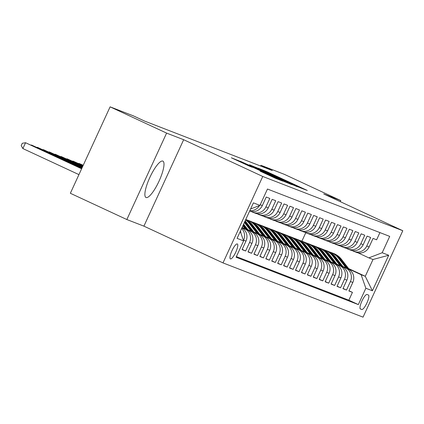 <?xml version="1.0" encoding="UTF-8"?>
<svg xmlns="http://www.w3.org/2000/svg" width="424" height="424" viewBox="0 0 424 424"><rect width="100%" height="100%" fill="white"/><g stroke="black" fill="none" stroke-linecap="round" stroke-linejoin="round"><path stroke-width="0.64" d="M300.754 187.98L307.268 190.45L267.343 171.895L258.301 168.222L300.754 187.98M146.057 197.531A20.061 4.955 114.9 0 0 159 181.249A20.061 4.955 114.9 0 0 162.89 161.12A20.061 4.955 114.9 0 0 162.816 161.088A20.061 4.955 114.9 0 0 149.879 177.37A20.061 4.955 114.9 0 0 145.983 197.499A20.061 4.955 114.9 0 0 146.057 197.531M230.433 258.905A8.231 2.03 114.9 0 0 235.739 252.227A8.231 2.03 114.9 0 0 237.339 243.97A8.231 2.03 114.9 0 0 237.308 243.954A8.231 2.03 114.9 0 0 231.997 250.637A8.231 2.03 114.9 0 0 230.402 258.894A8.231 2.03 114.9 0 0 230.433 258.905M260.156 171.163L275.791 178.43L282.739 181.117L241.102 161.73L231.356 157.786L249.397 166.16L252.413 167.326L239.417 161.157L247.107 164.581L273.39 176.803L260.145 171.179M183.661 139.713L166.6 133.104L110.108 106.843L70.352 193.28L126.845 219.537L143.906 226.146L222.998 262.906L262.753 176.474L183.661 139.713L143.906 226.146M340.271 201.654L340.769 200.568L323.708 193.959L402.8 230.72L262.753 176.474M340.769 200.568L284.276 174.312L260.983 165.286L260.643 166.028M110.108 106.843L133.396 115.869L144.695 121.121L272.282 170.538L260.983 165.286M291.108 184.191L299.143 187.302L259.218 168.747L249.471 164.804L291.108 184.191M291.723 184.599L282.05 180.682L240.413 161.295L265.223 172.499L249.492 164.925L291.723 184.599M241.611 228.52A10.287 9.964 111.2 0 1 243.614 240.159L245.989 241.081L242.067 249.603L245.629 250.987L242.173 249.376M242.189 227.693L244.807 228.912A10.287 9.964 111.2 0 1 249.551 242.459L251.92 243.376L248.003 251.904L251.559 253.282L248.104 251.676M248.119 229.994L250.743 231.213A10.287 9.964 111.2 0 1 255.481 244.754L257.856 245.676L253.934 254.204L257.495 255.582L254.04 253.976M254.056 232.294L256.674 233.507A10.287 9.964 111.2 0 1 261.417 247.054L263.792 247.976L259.87 256.499L263.431 257.882L259.976 256.276M259.992 234.589L262.61 235.808A10.287 9.964 111.2 0 1 267.353 249.354L269.722 250.271L265.806 258.799L269.362 260.177L265.906 258.571M265.922 236.889L268.546 238.108A10.287 9.964 111.2 0 1 273.284 251.655L275.658 252.572L271.736 261.099L275.298 262.477L271.842 260.871M271.858 239.189L274.476 240.408A10.287 9.964 111.2 0 1 279.22 253.95L281.594 254.872L277.672 263.399L281.234 264.777L277.778 263.172M277.794 241.484L280.412 242.703A10.287 9.964 111.2 0 1 285.156 256.25L287.525 257.167L283.608 265.694L287.165 267.072L283.709 265.466M283.725 243.784L286.348 245.003A10.287 9.964 111.2 0 1 291.087 258.55L293.461 259.467L289.539 267.995L293.101 269.373L289.645 267.767M289.661 246.084L292.279 247.303A10.287 9.964 111.2 0 1 297.023 260.845L299.397 261.767L295.475 270.295L299.037 271.673L295.581 270.067M295.597 248.379L298.215 249.598A10.287 9.964 111.2 0 1 302.959 263.145L305.328 264.067L301.411 272.59L304.967 273.973L301.512 272.362M301.528 250.679L304.151 251.898A10.287 9.964 111.2 0 1 308.889 265.445L311.264 266.362L307.342 274.89L310.903 276.268L307.448 274.662M307.464 252.98L310.082 254.199A10.287 9.964 111.2 0 1 314.825 267.74L317.2 268.662L313.278 277.19L316.839 278.568L313.384 276.962M313.4 255.28L316.018 256.493A10.287 9.964 111.2 0 1 320.761 270.04L323.13 270.963L319.214 279.485L322.77 280.868L319.314 279.262M319.33 257.575L321.954 258.794A10.287 9.964 111.2 0 1 326.692 272.341L329.066 273.257L325.144 281.785L328.706 283.163L325.25 281.557M325.266 259.875L327.885 261.094A10.287 9.964 111.2 0 1 332.628 274.641L335.002 275.558L331.08 284.085L334.642 285.463L331.186 283.857M331.202 262.175L333.821 263.394A10.287 9.964 111.2 0 1 338.564 276.936L340.933 277.858L337.016 286.386L340.573 287.764L337.117 286.158M337.133 264.47L339.757 265.689A10.287 9.964 111.2 0 1 344.495 279.236L346.869 280.153L342.947 288.68L346.509 290.058L350.431 281.536A10.287 9.964 -68.8 0 0 345.687 267.989L343.069 266.77M343.053 288.452L346.509 290.058M379.931 232.596L376.618 239.799L373.056 238.421L369.134 246.948A10.287 9.964 -68.8 0 1 356.383 252.338L354.008 251.416A10.287 9.964 -68.8 0 0 366.76 246.026L370.682 237.498L367.126 236.12L363.204 244.648A10.287 9.964 -68.8 0 1 350.447 250.038L348.072 249.116A10.287 9.964 111.2 0 1 347.489 248.872L346.016 248.183M348.072 249.116A10.287 9.964 111.2 0 0 360.829 243.726L364.751 235.203L361.19 233.82L357.268 242.348A10.287 9.964 -68.8 0 1 344.511 247.738L342.142 246.821A10.287 9.964 111.2 0 1 341.559 246.572L340.08 245.888M342.142 246.821A10.287 9.964 111.2 0 0 354.893 241.431L358.815 232.903L355.254 231.525L351.332 240.053A10.287 9.964 -68.8 0 1 338.58 245.443L336.206 244.521A10.287 9.964 111.2 0 1 335.623 244.272L334.149 243.588M336.206 244.521A10.287 9.964 111.2 0 0 348.957 239.131L352.879 230.603L349.323 229.225L345.401 237.753A10.287 9.964 -68.8 0 1 332.644 243.143L330.269 242.221A10.287 9.964 111.2 0 1 329.686 241.977L328.213 241.288M330.269 242.221A10.287 9.964 111.2 0 0 343.027 236.831L346.949 228.308L343.387 226.925L339.465 235.453A10.287 9.964 -68.8 0 1 326.708 240.843L324.339 239.926A10.287 9.964 111.2 0 1 323.756 239.677L322.277 238.993M324.339 239.926A10.287 9.964 111.2 0 0 337.091 234.536L341.013 226.008L337.451 224.63L333.529 233.152A10.287 9.964 -68.8 0 1 320.777 238.542L318.403 237.626A10.287 9.964 111.2 0 1 317.82 237.376L316.346 236.693M318.403 237.626A10.287 9.964 111.2 0 0 331.155 232.235L335.077 223.708L331.52 222.33L327.598 230.857A10.287 9.964 -68.8 0 1 314.841 236.248L312.467 235.325A10.287 9.964 111.2 0 1 311.884 235.082L310.41 234.393M312.467 235.325A10.287 9.964 111.2 0 0 325.224 229.935L329.146 221.407L325.584 220.03L321.662 228.557A10.287 9.964 -68.8 0 1 308.905 233.947L306.536 233.03A10.287 9.964 111.2 0 1 305.953 232.781L304.474 232.098M306.536 233.03A10.287 9.964 111.2 0 0 319.288 227.64L323.21 219.113L319.648 217.735L315.726 226.257A10.287 9.964 -68.8 0 1 302.974 231.647L300.6 230.73A10.287 9.964 111.2 0 1 300.017 230.481L298.544 229.797M300.6 230.73A10.287 9.964 111.2 0 0 313.352 225.34L317.274 216.812L313.718 215.434L309.796 223.962A10.287 9.964 -68.8 0 1 297.039 229.352L294.664 228.43A10.287 9.964 111.2 0 1 294.081 228.181L292.608 227.497M294.664 228.43A10.287 9.964 111.2 0 0 307.421 223.04L311.343 214.512L307.782 213.134L303.86 221.662A10.287 9.964 -68.8 0 1 291.103 227.052L288.733 226.13A10.287 9.964 111.2 0 1 288.15 225.886L286.672 225.197M288.733 226.13A10.287 9.964 111.2 0 0 301.485 220.74L305.407 212.217L301.846 210.834L297.924 219.362A10.287 9.964 -68.8 0 1 285.172 224.752L282.797 223.835A10.287 9.964 111.2 0 1 282.214 223.586L280.741 222.902M282.797 223.835A10.287 9.964 111.2 0 0 295.549 218.445L299.471 209.917L295.915 208.539L291.993 217.067A10.287 9.964 -68.8 0 1 279.236 222.457L276.861 221.535A10.287 9.964 111.2 0 1 276.278 221.286L274.805 220.602M276.861 221.535A10.287 9.964 111.2 0 0 289.619 216.145L293.541 207.617L289.979 206.239L286.057 214.767A10.287 9.964 -68.8 0 1 273.3 220.157L270.931 219.234A10.287 9.964 111.2 0 1 270.348 218.991L268.869 218.302M270.931 219.234A10.287 9.964 111.2 0 0 283.683 213.844L287.605 205.322L284.043 203.939L280.121 212.466A10.287 9.964 -68.8 0 1 267.369 217.857L264.995 216.94A10.287 9.964 111.2 0 1 264.412 216.691L262.938 216.007M264.995 216.94A10.287 9.964 111.2 0 0 277.746 211.549L281.669 203.022L278.112 201.644L274.19 210.166A10.287 9.964 -68.8 0 1 261.433 215.556L259.059 214.639A10.287 9.964 111.2 0 1 258.476 214.39L257.002 213.707M259.059 214.639A10.287 9.964 111.2 0 0 271.816 209.249L275.738 200.722L272.176 199.344L268.254 207.871A10.287 9.964 -68.8 0 1 255.497 213.261L253.128 212.339A10.287 9.964 111.2 0 1 252.545 212.095L251.066 211.406M253.128 212.339A10.287 9.964 111.2 0 0 265.88 206.949L269.802 198.421L266.24 197.043L262.318 205.571A10.287 9.964 -68.8 0 1 249.667 211.004M251.92 243.376A10.287 9.964 -68.8 0 0 247.181 229.829L242.093 227.465M257.856 245.676A10.287 9.964 -68.8 0 0 253.117 232.129L247.897 229.707M263.792 247.976A10.287 9.964 -68.8 0 0 259.048 234.43L253.833 232.002M269.722 250.271A10.287 9.964 -68.8 0 0 264.984 236.73L259.769 234.302M275.658 252.572A10.287 9.964 -68.8 0 0 270.92 239.025L265.7 236.603M281.594 254.872A10.287 9.964 -68.8 0 0 276.851 241.325L271.636 238.903M287.525 257.167A10.287 9.964 -68.8 0 0 282.787 243.625L277.572 241.198M293.461 259.467A10.287 9.964 -68.8 0 0 288.723 245.92L283.502 243.498M299.397 261.767A10.287 9.964 -68.8 0 0 294.654 248.22L289.438 245.798M305.328 264.067A10.287 9.964 -68.8 0 0 300.589 250.52L295.374 248.093M311.264 266.362A10.287 9.964 -68.8 0 0 306.526 252.815L301.305 250.393M317.2 268.662A10.287 9.964 -68.8 0 0 312.456 255.116L307.241 252.693M323.13 270.963A10.287 9.964 -68.8 0 0 318.392 257.416L313.177 254.988M329.066 273.257A10.287 9.964 -68.8 0 0 324.328 259.716L319.108 257.288M335.002 275.558A10.287 9.964 -68.8 0 0 330.259 262.011L325.044 259.589M340.933 277.858A10.287 9.964 -68.8 0 0 336.195 264.311L330.98 261.889M346.869 280.153A10.287 9.964 -68.8 0 0 342.131 266.611L336.91 264.184M368.408 295.014L367.099 294.505A7.971 1.966 114.9 0 0 361.958 300.976A7.971 1.966 114.9 0 0 360.411 308.979A7.971 1.966 114.9 0 0 360.437 308.99L361.746 309.494A7.971 1.966 114.9 0 0 366.887 303.022A7.971 1.966 114.9 0 0 368.435 295.024A7.971 1.966 114.9 0 0 368.408 295.014M222.998 262.906L363.045 317.157L402.8 230.72M240.286 231.398L243.609 240.89L236.089 257.246L358.333 304.596L365.854 288.246L361.116 274.699L349.005 269.07M243.609 240.89L237.085 238.362L253.414 202.858L259.944 205.386L267.464 189.035L389.709 236.385L382.188 252.736L388.713 255.264L372.383 290.774L365.854 288.246M236.375 256.621L348.846 300.187L352.445 292.359L348.883 290.981L352.805 282.453A10.287 9.964 -68.8 0 0 348.062 268.906L342.846 266.484M351.952 250.483L353.425 251.167A10.287 9.964 -68.8 0 0 354.008 251.416M344.495 279.236L340.573 287.764M338.564 276.936L334.642 285.463M332.628 274.641L328.706 283.163M326.692 272.341L322.77 280.868M320.761 270.04L316.839 278.568M314.825 267.74L310.903 276.268M308.889 265.445L304.967 273.973M302.959 263.145L299.037 271.673M297.023 260.845L293.101 269.373M291.087 258.55L287.165 267.072M285.156 256.25L281.234 264.777M279.22 253.95L275.298 262.477M273.284 251.655L269.362 260.177M267.353 249.354L263.431 257.882M261.417 247.054L257.495 255.582M255.481 244.754L251.559 253.282M249.551 242.459L245.629 250.987M243.614 240.159L243.466 240.482M361.116 274.699L365.271 276.31L373.003 259.488L368.848 257.877L382.188 252.736M348.613 268.567L365.271 276.31L372.383 290.774M357.882 252.784L368.848 257.877M166.6 133.104L126.845 219.537M301.883 241.182L305.784 232.702M348.989 290.753L352.445 292.359M348.846 300.187L358.333 304.596M245.989 241.081A10.287 9.964 -68.8 0 0 241.908 227.874M259.467 205.566A10.287 9.964 111.2 0 1 249.826 210.659M240.975 233.364A10.287 9.964 -68.8 0 0 240.466 231.006M259.944 205.386L250.595 208.99M373.003 259.488L388.713 255.264M297.033 186.417L257.797 168.28L296.938 186.624M279.225 179.05L268.249 173.914L279.225 179.05L279.103 179.315M349.535 269.754L341.553 259.435A19.674 19.059 -68.8 0 0 333.556 253.446L332.427 253.011A19.674 19.059 -68.8 0 0 332.066 252.879M346.09 267.989L338.591 258.285A19.674 19.059 -68.8 0 0 330.588 252.301A19.674 19.059 -68.8 0 0 329.077 251.787M348.104 268.927L340.43 259A19.674 19.059 -68.8 0 0 332.427 253.011M330.588 252.301L331.711 252.736A19.674 19.059 111.2 0 1 339.714 258.725L347.325 268.567M343.599 267.459L335.623 257.135A19.674 19.059 -68.8 0 0 327.62 251.151L326.491 250.711A19.674 19.059 -68.8 0 0 326.136 250.579M340.159 265.694L332.654 255.985A19.674 19.059 -68.8 0 0 324.651 250.001A19.674 19.059 -68.8 0 0 323.141 249.492M342.168 266.627L334.494 256.7A19.674 19.059 -68.8 0 0 326.491 250.711M324.651 250.001L325.78 250.436A19.674 19.059 111.2 0 1 333.783 256.425L341.389 266.267M337.663 265.159L329.686 254.84A19.674 19.059 -68.8 0 0 321.684 248.851L320.56 248.416A19.674 19.059 -68.8 0 0 320.2 248.279M334.223 263.394L326.719 253.69A19.674 19.059 -68.8 0 0 318.716 247.701A19.674 19.059 -68.8 0 0 317.21 247.192M336.232 264.332L328.558 254.4A19.674 19.059 -68.8 0 0 320.56 248.416M318.716 247.701L319.844 248.141A19.674 19.059 111.2 0 1 327.847 254.124L335.453 263.966M331.732 262.859L323.751 252.54A19.674 19.059 -68.8 0 0 315.753 246.551L314.624 246.116A19.674 19.059 -68.8 0 0 314.264 245.984M328.287 261.094L320.788 251.39A19.674 19.059 -68.8 0 0 312.785 245.406A19.674 19.059 -68.8 0 0 311.274 244.892M330.301 262.032L322.627 252.105A19.674 19.059 -68.8 0 0 314.624 246.116M312.785 245.406L313.908 245.841A19.674 19.059 111.2 0 1 321.911 251.824L329.522 261.666M325.796 260.564L317.82 250.239A19.674 19.059 -68.8 0 0 309.817 244.256L308.688 243.816A19.674 19.059 -68.8 0 0 308.333 243.683M322.357 258.799L314.852 249.089A19.674 19.059 -68.8 0 0 306.849 243.106A19.674 19.059 -68.8 0 0 305.338 242.592M324.365 259.732L316.691 249.805A19.674 19.059 -68.8 0 0 308.688 243.816M306.849 243.106L307.978 243.54A19.674 19.059 111.2 0 1 315.981 249.529L323.586 259.371M319.86 258.264L311.884 247.945A19.674 19.059 -68.8 0 0 303.881 241.956L302.757 241.521A19.674 19.059 -68.8 0 0 302.397 241.383M316.421 256.499L308.916 246.794A19.674 19.059 -68.8 0 0 300.913 240.806A19.674 19.059 -68.8 0 0 299.408 240.297M318.429 257.432L310.755 247.505A19.674 19.059 -68.8 0 0 302.757 241.521M300.913 240.806L302.042 241.245A19.674 19.059 111.2 0 1 310.045 247.229L317.65 257.071M313.93 255.964L305.948 245.644A19.674 19.059 -68.8 0 0 297.95 239.655L296.821 239.221A19.674 19.059 -68.8 0 0 296.461 239.088M310.485 254.199L302.985 244.494A19.674 19.059 -68.8 0 0 294.982 238.505A19.674 19.059 -68.8 0 0 293.472 237.997M312.499 255.137L304.824 245.204A19.674 19.059 -68.8 0 0 296.821 239.221M294.982 238.505L296.106 238.945A19.674 19.059 111.2 0 1 304.109 244.929L311.719 254.771M307.994 253.669L300.017 243.344A19.674 19.059 -68.8 0 0 292.014 237.361L290.885 236.921A19.674 19.059 -68.8 0 0 290.53 236.788M304.554 251.904L297.049 242.194A19.674 19.059 -68.8 0 0 289.046 236.21A19.674 19.059 -68.8 0 0 287.536 235.696M306.563 252.837L298.888 242.91A19.674 19.059 -68.8 0 0 290.885 236.921M289.046 236.21L290.175 236.645A19.674 19.059 111.2 0 1 298.178 242.634L305.784 252.476M302.058 251.368L294.081 241.044A19.674 19.059 -68.8 0 0 286.078 235.06L284.954 234.62A19.674 19.059 -68.8 0 0 284.594 234.488M298.618 249.603L291.113 239.899A19.674 19.059 -68.8 0 0 283.11 233.91A19.674 19.059 -68.8 0 0 281.605 233.401M300.627 250.536L292.952 240.609A19.674 19.059 -68.8 0 0 284.954 234.62M283.11 233.91L284.239 234.345A19.674 19.059 111.2 0 1 292.242 240.334L299.848 250.176M296.127 249.068L288.145 238.749A19.674 19.059 -68.8 0 0 280.147 232.76L279.019 232.326A19.674 19.059 -68.8 0 0 278.658 232.188M292.682 247.303L285.182 237.599A19.674 19.059 -68.8 0 0 277.179 231.61A19.674 19.059 -68.8 0 0 275.669 231.101M294.696 248.241L287.022 238.309A19.674 19.059 -68.8 0 0 279.019 232.326M277.179 231.61L278.303 232.05A19.674 19.059 111.2 0 1 286.306 238.034L293.917 247.876M290.191 246.768L282.214 236.449A19.674 19.059 -68.8 0 0 274.211 230.46L273.083 230.025A19.674 19.059 -68.8 0 0 272.727 229.893M286.751 245.003L279.246 235.299A19.674 19.059 -68.8 0 0 271.243 229.315A19.674 19.059 -68.8 0 0 269.733 228.801M288.76 245.941L281.086 236.014A19.674 19.059 -68.8 0 0 273.083 230.025M271.243 229.315L272.372 229.75A19.674 19.059 111.2 0 1 280.375 235.739L287.981 245.581M284.255 244.473L276.278 234.149A19.674 19.059 -68.8 0 0 268.275 228.165L267.152 227.725A19.674 19.059 -68.8 0 0 266.791 227.593M280.815 242.708L273.31 232.999A19.674 19.059 -68.8 0 0 265.307 227.015A19.674 19.059 -68.8 0 0 263.802 226.506M282.824 243.641L275.149 233.714A19.674 19.059 -68.8 0 0 267.152 227.725M265.307 227.015L266.436 227.45A19.674 19.059 111.2 0 1 274.439 233.439L282.045 243.281M83.231 165.275L78.981 163.415L83.189 165.371M78.44 163.505L78.981 163.415L78.848 163.701M278.324 242.173L270.342 231.854A19.674 19.059 -68.8 0 0 262.345 225.865L261.216 225.43A19.674 19.059 -68.8 0 0 260.855 225.292M274.879 240.408L267.38 230.704A19.674 19.059 -68.8 0 0 259.377 224.715A19.674 19.059 -68.8 0 0 257.866 224.206M276.893 241.346L269.219 231.414A19.674 19.059 -68.8 0 0 261.216 225.43M259.377 224.715L260.5 225.155A19.674 19.059 111.2 0 1 268.503 231.138L276.114 240.98M83.056 165.657L73.045 161.115L83.014 165.747M72.504 161.21L73.045 161.115L72.917 161.401M272.388 239.873L264.412 229.554A19.674 19.059 -68.8 0 0 256.409 223.565L255.28 223.13A19.674 19.059 -68.8 0 0 254.925 222.998M268.949 238.108L261.444 228.404A19.674 19.059 -68.8 0 0 253.441 222.42A19.674 19.059 -68.8 0 0 251.93 221.906M270.957 239.046L263.283 229.119A19.674 19.059 -68.8 0 0 255.28 223.13M253.441 222.42L254.57 222.854A19.674 19.059 111.2 0 1 262.573 228.838L270.178 238.68M82.881 166.033L67.114 158.82L82.839 166.129M66.568 158.91L67.114 158.82L66.981 159.101M266.452 237.578L258.476 227.253A19.674 19.059 -68.8 0 0 250.473 221.27L249.349 220.83A19.674 19.059 -68.8 0 0 248.989 220.697M263.012 235.813L255.508 226.103A19.674 19.059 -68.8 0 0 247.505 220.12A19.674 19.059 -68.8 0 0 246 219.606M265.021 236.746L257.347 226.819A19.674 19.059 -68.8 0 0 249.349 220.83M247.505 220.12L248.634 220.554A19.674 19.059 111.2 0 1 256.637 226.543L264.247 236.385M82.707 166.409L61.178 156.52L82.664 166.505M60.637 156.61L61.178 156.52L61.045 156.806M260.522 235.278L252.54 224.959A19.674 19.059 -68.8 0 0 245.761 219.494M257.077 233.513L249.577 223.808A19.674 19.059 -68.8 0 0 245.549 219.95M259.091 234.446L251.416 224.519A19.674 19.059 -68.8 0 0 245.708 219.611M245.66 219.717A19.674 19.059 111.2 0 1 250.701 224.243L258.311 234.085M82.537 166.791L55.242 154.219L82.489 166.886M54.701 154.315L55.242 154.219L55.115 154.506M254.586 232.977L246.609 222.658A19.674 19.059 -68.8 0 0 245.099 220.936M251.146 231.213L244.388 222.478M253.155 232.151L245.48 222.218A19.674 19.059 -68.8 0 0 244.86 221.461M244.685 221.837A19.674 19.059 111.2 0 1 244.77 221.943L252.375 231.785M82.362 167.167L49.311 151.924L82.314 167.263M48.765 152.015L49.311 151.924L49.179 152.205M248.649 230.683L243.614 224.163M245.21 228.918L242.841 225.849M247.219 229.85L243.318 224.805M243.132 225.208L246.445 229.49M82.187 167.549L43.375 149.624L82.145 167.644M42.835 149.714L43.375 149.624L43.243 149.905M242.719 228.382L242.062 227.534M82.012 167.925L37.439 147.324L81.97 168.021M36.899 147.419L37.439 147.324L37.312 147.61M81.837 168.307L31.509 145.024L81.795 168.402M30.963 145.119L31.509 145.024L31.376 145.31M81.662 168.683L25.573 142.729L22.885 148.57L78.933 174.619M22.885 148.57L21.2 145.623L22.276 143.286L25.573 142.729L81.62 168.779M244.807 228.912L247.181 229.829M250.743 231.213L253.117 232.129M256.674 233.507L259.048 234.43M262.61 235.808L264.984 236.73M268.546 238.108L270.92 239.025M274.476 240.408L276.851 241.325M280.412 242.703L282.787 243.625M286.348 245.003L288.723 245.92M292.279 247.303L294.654 248.22M298.215 249.598L300.589 250.52M304.151 251.898L306.526 252.815M310.082 254.199L312.456 255.116M316.018 256.493L318.392 257.416M321.954 258.794L324.328 259.716M327.885 261.094L330.259 262.011M333.821 263.394L336.195 264.311M339.757 265.689L342.131 266.611M345.687 267.989L348.062 268.906M366.76 246.026L369.134 246.948M260.23 204.76L262.318 205.571M265.88 206.949L268.254 207.871M271.816 209.249L274.19 210.166M277.746 211.549L280.121 212.466M283.683 213.844L286.057 214.767M289.619 216.145L291.993 217.067M295.549 218.445L297.924 219.362M301.485 220.74L303.86 221.662M307.421 223.04L309.796 223.962M313.352 225.34L315.726 226.257M319.288 227.64L321.662 228.557M325.224 229.935L327.598 230.857M331.155 232.235L333.529 233.152M337.091 234.536L339.465 235.453M343.027 236.831L345.401 237.753M348.957 239.131L351.332 240.053M354.893 241.431L357.268 242.348M360.829 243.726L363.204 244.648M350.431 281.536L352.805 282.453M360.177 308.767L361.746 309.494M264.417 170.914L264.544 170.639M267.215 172.171L267.343 171.895M256.197 167.968L256.419 167.491M265.085 172.796L265.223 172.499M266.977 173.676L267.173 173.252M238.081 160.95L238.304 160.473M340.43 259L341.553 259.435M338.591 258.285L339.714 258.725M334.494 256.7L335.623 257.135M332.654 255.985L333.783 256.425M328.558 254.4L329.686 254.84M326.719 253.69L327.847 254.124M322.627 252.105L323.751 252.54M320.788 251.39L321.911 251.824M316.691 249.805L317.82 250.239M314.852 249.089L315.981 249.529M310.755 247.505L311.884 247.945M308.916 246.794L310.045 247.229M304.824 245.204L305.948 245.644M302.985 244.494L304.109 244.929M298.888 242.91L300.017 243.344M297.049 242.194L298.178 242.634M292.952 240.609L294.081 241.044M291.113 239.899L292.242 240.334M287.022 238.309L288.145 238.749M285.182 237.599L286.306 238.034M281.086 236.014L282.214 236.449M279.246 235.299L280.375 235.739M275.149 233.714L276.278 234.149M273.31 232.999L274.439 233.439M269.219 231.414L270.342 231.854M267.38 230.704L268.503 231.138M263.283 229.119L264.412 229.554M261.444 228.404L262.573 228.838M257.347 226.819L258.476 227.253M255.508 226.103L256.637 226.543M251.416 224.519L252.54 224.959M249.577 223.808L250.701 224.243M245.48 222.218L246.609 222.658M257.633 168.63L257.797 168.28M267.051 173.708L267.247 173.278M268.116 174.206L268.249 173.914M239.258 161.496L239.417 161.157"/></g></svg>
